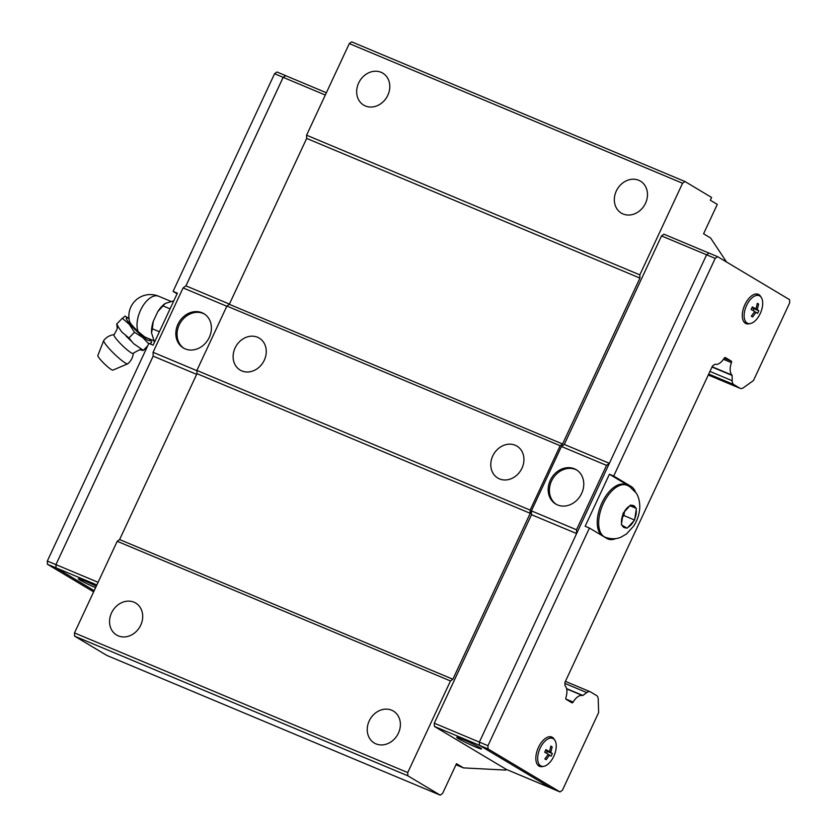 <?xml version="1.0" encoding="UTF-8"?>
<svg xmlns="http://www.w3.org/2000/svg" width="837" height="837" viewBox="0 0 837 837"><rect width="100%" height="100%" fill="white"/><g stroke="black" fill="none" stroke-linecap="round" stroke-linejoin="round"><path stroke-width="1.26" d="M118.509 327.298L121.825 332.038L128.95 337.991L133.564 343.62L143.42 350.389C139.758 350.766 142.708 347.533 133.449 353.183L133.24 353.413A13.423 1.915 -135.8 0 1 131.168 352.785A13.423 1.915 -135.8 0 1 119.722 342.856A13.423 1.915 -135.8 0 1 113.978 334.695L114.198 334.476C116.971 329.652 117.954 327.34 117.159 327.549L116.772 323.95L118.509 327.298A19.858 2.835 -135.8 0 1 116.782 324.557A19.858 2.835 -135.8 0 1 116.625 324.212M365.382 105.975A18.613 15.788 120.9 0 1 363.687 105.117A18.613 15.788 120.9 0 1 359.136 82.016A18.613 15.788 120.9 0 1 381.086 72.296A18.613 15.788 120.9 0 1 382.781 73.154A18.613 15.788 120.9 0 1 387.332 96.255A18.613 15.788 120.9 0 1 365.382 105.975M623.063 213.969A18.613 15.788 120.9 0 1 621.357 213.111A18.613 15.788 120.9 0 1 616.806 190.009A18.613 15.788 120.9 0 1 638.757 180.29A18.613 15.788 120.9 0 1 640.462 181.148A18.613 15.788 120.9 0 1 645.013 204.249A18.613 15.788 120.9 0 1 623.063 213.969M118.289 635.879A18.613 15.788 120.9 0 1 116.584 635.021A18.613 15.788 120.9 0 1 112.032 611.92A18.613 15.788 120.9 0 1 133.993 602.201A18.613 15.788 120.9 0 1 135.688 603.058A18.613 15.788 120.9 0 1 140.239 626.16A18.613 15.788 120.9 0 1 118.289 635.879M375.959 743.863A18.613 15.788 120.9 0 1 374.265 743.005A18.613 15.788 120.9 0 1 369.713 719.904A18.613 15.788 120.9 0 1 391.664 710.194A18.613 15.788 120.9 0 1 393.359 711.052A18.613 15.788 120.9 0 1 397.91 734.154A18.613 15.788 120.9 0 1 375.959 743.863M257.534 337.248A18.613 15.788 120.9 0 1 259.229 338.106A18.613 15.788 120.9 0 1 263.791 361.207A18.613 15.788 120.9 0 1 241.83 370.927A18.613 15.788 120.9 0 1 240.135 370.069A18.613 15.788 120.9 0 1 235.584 346.968A18.613 15.788 120.9 0 1 257.534 337.248M515.215 445.242A18.613 15.788 120.9 0 1 516.91 446.1A18.613 15.788 120.9 0 1 521.461 469.201A18.613 15.788 120.9 0 1 499.511 478.91A18.613 15.788 120.9 0 1 497.816 478.063A18.613 15.788 120.9 0 1 493.255 454.951A18.613 15.788 120.9 0 1 515.215 445.242M183.994 348.328A19.983 16.949 120.9 0 1 179.913 323.532A19.983 16.949 120.9 0 1 203.286 313.477A19.983 16.949 120.9 0 1 204.479 314.042M202.052 312.745A19.983 16.949 120.9 0 1 203.872 313.666A19.983 16.949 120.9 0 1 208.758 338.462A19.983 16.949 120.9 0 1 185.197 348.893A19.983 16.949 120.9 0 1 183.376 347.972A19.983 16.949 120.9 0 1 178.48 323.176A19.983 16.949 120.9 0 1 202.052 312.745M95.575 587.689A13.685 0.868 25 0 1 78.364 578.796A13.685 0.868 25 0 1 84.547 580.857A13.685 0.868 25 0 1 96.245 586.256M133.324 353.193C132.905 357.451 131.064 360.977 127.81 363.76A16.75 2.385 -135.8 0 1 127.716 363.823A16.75 2.385 -135.8 0 1 125.257 362.944A16.75 2.385 -135.8 0 1 111.342 350.944A16.75 2.385 -135.8 0 1 103.736 340.513A16.75 2.385 -135.8 0 1 103.788 340.418C106.477 337.081 109.95 335.145 114.198 334.601M127.716 363.823L112.911 370.121A10.515 1.496 -135.8 0 1 111.373 369.577A10.515 1.496 -135.8 0 1 102.627 362.034A10.515 1.496 -135.8 0 1 97.856 355.495L103.736 340.513M150.105 343.923L151.685 342.207L149.76 343.777M131.147 340.973A19.858 2.835 -135.8 0 1 125.979 335.919M143.294 350.326L143.399 350.368A19.858 2.835 -135.8 0 1 143.294 350.326A19.858 2.835 -135.8 0 1 141.945 349.604A19.858 2.835 -135.8 0 1 140.114 348.401M153.746 340.774L144.675 336.903L138.126 331.536A11.425 1.632 -135.8 0 1 129.557 321.481A21.48 21.48 0 0 1 158.643 296.235A21.48 11.3 -67.3 0 0 142.227 307.043A21.48 11.3 -67.3 0 0 138.126 331.536M173.814 300.807L165.255 303.444L157.816 311.563A22.557 11.864 -67.3 0 1 165.255 303.444M159.396 331.734L152.344 328.784L151.528 332.864L154.51 342.207M556.343 504.376A19.983 16.949 120.9 0 1 552.263 479.58A19.983 16.949 120.9 0 1 575.626 469.526A19.983 16.949 120.9 0 1 576.819 470.091M557.536 504.941A19.983 16.949 120.9 0 1 555.716 504.02A19.983 16.949 120.9 0 1 550.83 479.224A19.983 16.949 120.9 0 1 574.391 468.793A19.983 16.949 120.9 0 1 576.212 469.703A19.983 16.949 120.9 0 1 581.108 494.51A19.983 16.949 120.9 0 1 557.536 504.941M475.353 746.866A13.685 0.868 25 0 1 462.777 741.027A13.685 0.868 25 0 1 456.72 737.366A13.685 0.868 25 0 1 462.903 739.427A13.685 0.868 25 0 1 475.479 745.265A13.685 0.868 25 0 1 481.537 748.937A13.685 0.868 25 0 1 475.353 746.866M634.624 520.039L627.133 528.231L621.378 524.789L623.126 513.165L630.617 504.983L636.371 508.415L634.624 520.039L623.9 515.55L624.475 511.7M543.255 766.378A15.882 8.349 -67.3 0 1 539.541 766.347A15.882 8.349 -67.3 0 1 538.976 766.064A15.882 8.349 -67.3 0 1 538.201 747.922A15.882 8.349 -67.3 0 1 551.813 737.052A15.882 8.349 -67.3 0 1 552.368 737.334A15.882 8.349 -67.3 0 1 554.439 739.688M749.701 323.637A15.882 8.349 -67.3 0 1 745.987 323.605A15.882 8.349 -67.3 0 1 745.432 323.323A15.882 8.349 -67.3 0 1 744.658 305.181A15.882 8.349 -67.3 0 1 758.27 294.31A15.882 8.349 -67.3 0 1 758.824 294.593A15.882 8.349 -67.3 0 1 760.896 296.947M747.096 323.051A14.982 7.878 -67.3 0 1 746.531 305.568A14.982 7.878 -67.3 0 1 759.588 295.869A14.982 7.878 -67.3 0 1 759.734 295.942A14.982 7.878 -67.3 0 1 760.624 312.693A14.982 7.878 -67.3 0 1 748.027 323.459A14.982 7.878 -67.3 0 1 747.096 323.051M756.062 312.264L752.609 316.972L751.312 316.198L754.765 311.49L751.124 309.502L752.327 306.928L755.968 308.916L757.318 303.318L758.615 304.093L757.265 309.69L758.803 310.799L757.6 313.373L754.65 311.667M540.639 765.792A14.982 7.878 -67.3 0 1 540.085 748.309A14.982 7.878 -67.3 0 1 553.142 738.611A14.982 7.878 -67.3 0 1 553.278 738.684A14.982 7.878 -67.3 0 1 554.167 755.434A14.982 7.878 -67.3 0 1 541.57 766.2A14.982 7.878 -67.3 0 1 540.639 765.792M549.616 755.005L546.153 759.714L544.866 758.939L548.319 754.231L544.678 752.243L545.87 749.67L549.522 751.657L550.861 746.06L552.158 746.834L550.809 752.432L552.347 753.541L551.154 756.114L548.193 754.409M560.026 791.938L551.437 788.339L479.455 745.328L479.371 742.105L706.606 254.793L709.002 253.067L717.591 256.666L789.573 299.677L789.668 302.9L753.457 380.553L743.538 387.646A8.213 4.321 112.7 0 1 740.201 388.378A8.213 4.321 112.7 0 1 739.887 388.222L733.767 384.56A8.213 4.321 112.7 0 1 732.197 380.73L732.113 375.457A1.611 0.847 -67.3 0 0 731.925 375.06A12.921 6.801 112.7 0 1 731.433 362.641A1.528 0.806 -67.3 0 0 731.276 361.092L725.376 357.566A1.528 0.806 -67.3 0 0 725.323 357.535A1.528 0.806 -67.3 0 0 724.204 358.236A12.921 6.801 112.7 0 1 715.216 364.283A1.643 0.868 -67.3 0 0 714.662 364.451L712.486 365.978L564.891 682.479L565.006 685.367A1.643 0.868 -67.3 0 0 565.205 685.984A12.921 6.801 112.7 0 1 565.854 697.796A1.528 0.806 -67.3 0 0 566.032 699.282L571.933 702.798A1.528 0.806 -67.3 0 0 571.985 702.829A1.528 0.806 -67.3 0 0 573.146 702.076A12.921 6.801 112.7 0 1 582.489 695.526A1.611 0.847 -67.3 0 0 582.887 695.474L586.779 692.576A8.213 4.321 112.7 0 1 590.231 691.78A8.213 4.321 112.7 0 1 590.462 691.885L596.582 695.547A8.213 4.321 112.7 0 1 598.225 699.282L598.643 712.549L562.433 790.212L560.026 791.938L488.044 748.927L487.961 745.704L589.447 528.053L585.157 526.253L609.409 474.255L613.699 476.054L631.14 486.464A28.751 15.118 -67.3 0 1 635.409 491.905M545.567 750.37L547.367 751.448L546.519 753.248M547.367 751.448L552.347 753.541M549.522 751.657L545.703 750.057M545.619 750.255L550.809 752.432M550.819 746.28L552.158 746.834M752.024 307.629L753.823 308.707L752.976 310.506M753.823 308.707L758.803 310.799M755.968 308.916L752.16 307.315M752.076 307.514L757.265 309.69M757.276 303.538L758.615 304.093M636.371 508.415L629.947 505.726M622.561 517.015L623.9 515.55M601.719 535.377A28.196 14.836 -67.3 0 1 601.981 502.807A28.196 14.836 -67.3 0 1 625.616 484.665L627.028 485.261A28.196 14.836 -67.3 0 0 602.87 504.565A28.196 14.836 -67.3 0 0 604.241 536.768A28.196 14.836 -67.3 0 0 605.235 537.27L604.052 536.779M609.409 474.255L626.84 484.665A28.751 15.118 -67.3 0 1 628.451 485.92M615.844 538.578A28.751 15.118 -67.3 0 1 607.903 538.986A28.751 15.118 -67.3 0 1 606.888 538.473L589.447 528.053M613.699 476.054L715.196 258.392L717.591 256.666M531.411 510.863L576.505 529.769L576.609 533.567L531.516 514.703L531.411 510.863L561.439 446.487L564.295 444.426L661.512 235.929L715.196 258.392M551.259 788.234L506.343 769.412L434.393 726.411L434.298 723.189L487.961 745.704M606.699 537.814A28.751 15.118 -67.3 0 1 605.664 537.741M479.455 745.328L488.044 748.927M566.576 688.642L582.887 695.474M711.994 367.024L732.113 375.457M708.709 374.055L733.767 384.56M564.295 444.426L609.367 463.321M561.439 446.487L606.532 465.382L609.357 463.342M576.505 529.769L606.532 465.382M434.393 726.411L479.455 745.296M434.298 723.189L531.516 514.703M661.512 235.929L663.908 234.193L708.981 253.088M506.113 769.266L505.726 770.092L463.499 767.895L456.479 763.7L442.616 793.413L440.22 795.15L407.839 775.805L407.745 772.582L450.473 680.962L452.869 679.236L530.229 513.322L530.145 510.11L560.162 445.723L226.9 306.06L229.307 304.323L306.666 138.419L306.572 135.196L639.834 274.871L682.563 183.251L684.959 181.514L711.607 197.448L710.32 200.221L717.288 204.385L703.572 233.805L710.592 237.99L726.568 262.023M639.834 274.871L639.928 278.093L562.569 443.997L560.162 445.723M326.378 92.74L285.563 75.633L283.157 77.36L185.94 285.856L183.083 287.918L153.056 352.304L153.171 356.133L55.943 564.63L56.037 567.842L94.194 590.65M285.741 75.707L283.157 77.328L185.908 285.877M153.171 356.102L55.922 564.64L56.016 567.863L94.183 590.671M170.057 308.863L163.016 305.913M151.528 332.864A22.557 11.864 -67.3 0 1 153.255 321.345L152.344 328.805M157.816 311.563L153.255 321.345M121.606 318.928L124.451 316.658M148.672 343.725L142.667 337.447L134.485 332.299L129.285 324.369L122.317 318.248L116.772 323.95M134.485 332.289L128.95 337.991M147.166 346.957L143.42 350.389M147.668 345.869L143.556 350.107M177.088 293.787L173.071 291.391L177.371 293.191L153.119 345.189L148.829 343.39L47.332 561.041L47.427 564.264L93.629 591.874M55.922 564.64L47.332 561.041M283.157 77.328L274.567 73.729L173.071 291.391M285.563 75.602L276.974 72.003L274.567 73.729M96.851 584.948L47.427 564.264M185.94 285.856L229.422 304.082M226.817 306.248L183.083 287.918M196.653 374.359L153.171 356.133M196.894 370.665L153.056 352.304M98.096 582.29L55.943 564.63M325.311 95.031L283.157 77.36M450.473 680.962L117.211 541.298L74.493 632.918L74.577 636.13L106.958 655.486L440.22 795.15M117.211 541.298L119.607 539.562L196.977 373.658L196.883 370.435L226.9 306.06M684.959 181.514L351.697 41.85L349.301 43.587L306.572 135.196M463.499 767.895L455.987 764.756M229.307 304.323L562.569 443.997M530.145 510.11L196.883 370.435M530.229 513.322L196.977 373.658M639.928 278.093L306.666 138.419M452.869 679.236L119.607 539.562M407.745 772.582L74.493 632.918M682.563 183.251L349.301 43.587M407.839 775.805L74.577 636.13M149.321 338.912A16.217 2.312 -135.8 0 1 147.145 339.759A16.217 2.312 -135.8 0 1 130.645 324.819A16.217 2.312 -135.8 0 1 128.888 318.688A16.217 2.312 -135.8 0 1 129.034 318.782M626.432 527.802A11.938 6.277 -67.3 0 1 623.858 527.404A11.938 6.277 -67.3 0 1 622.111 525.228M621.609 523.345A11.938 6.277 -67.3 0 1 622.916 514.619M624.067 512.15A11.938 6.277 -67.3 0 1 629.696 506.008M631.349 505.412A11.938 6.277 -67.3 0 1 633.923 505.81A11.938 6.277 -67.3 0 1 635.67 507.996M633.714 521.064A11.938 6.277 -67.3 0 1 628.074 527.216M636.162 509.869A11.938 6.277 -67.3 0 1 634.854 518.605M631.14 486.464L626.84 484.665M564.933 683.421L586.779 692.576M566.639 688.882L582.489 695.526M565.812 699L573.146 702.076M724.256 358.142L731.276 361.092M723.482 359.303L731.433 362.641M712.12 366.752L731.925 375.06M709.943 371.408L732.197 380.73M708.29 374.976L739.887 388.222M124.901 316.051L128.992 318.416M149.959 339.184L151.685 342.207M605.235 537.27C614.337 540.43 620.081 537.574 621.284 537.03L626.547 533.912L633.808 525.908C637.281 520.447 639.259 514.567 639.74 508.247C640.054 499.145 637.093 494.269 636.13 492.962L629.508 486.506L627.028 485.261M759.588 295.869L756.125 293.975M553.142 738.611L549.668 736.717M541.57 766.2L537.793 765.06M748.027 323.459L744.239 322.318M565.404 681.37L590.231 691.78M708.28 374.997L740.201 388.378M170.957 301.393L158.643 296.235"/></g></svg>
